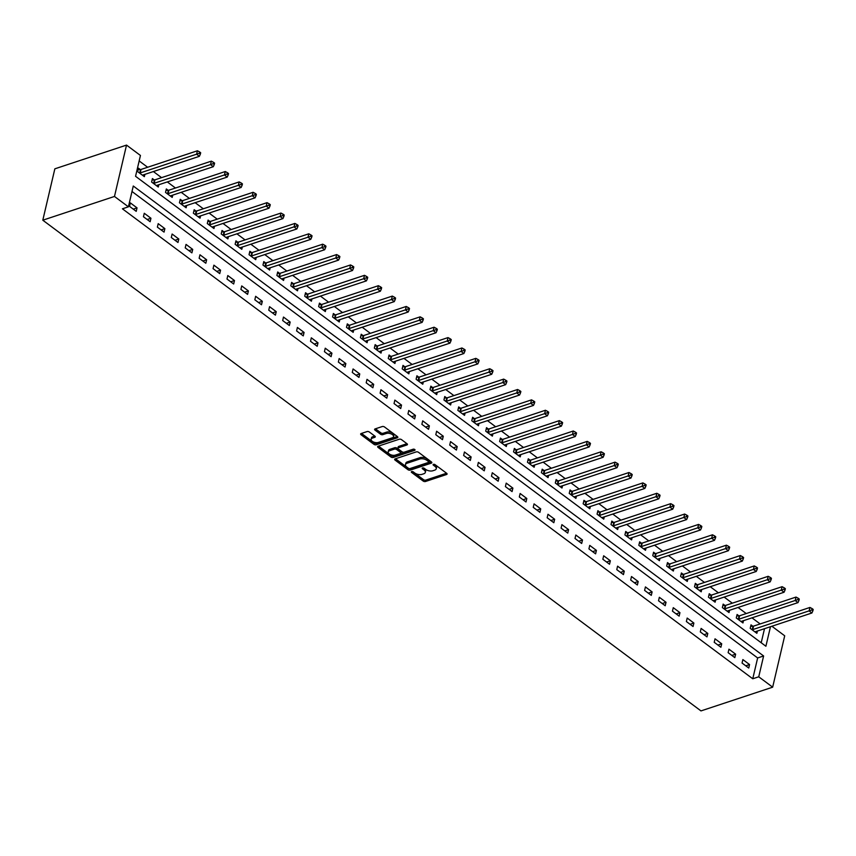 <?xml version="1.0" encoding="UTF-8"?>
<svg xmlns="http://www.w3.org/2000/svg" width="856" height="856" viewBox="0 0 856 856"><rect width="100%" height="100%" fill="white"/><g stroke="black" fill="none" stroke-linecap="round" stroke-linejoin="round"><path stroke-width="1.28" d="M411.65 471.57A1.145 0.589 -166.8 0 0 411.308 471.881A1.145 0.589 -166.8 0 0 411.597 472.416L423.217 481.072A1.637 0.845 -166.8 0 0 425.475 481.5L446.586 474.502A1.637 0.845 -166.8 0 0 447.078 474.064A1.637 0.845 -166.8 0 0 446.661 473.304L435.051 464.648A1.145 0.589 -166.8 0 0 433.468 464.348A1.145 0.589 -166.8 0 0 433.115 464.658A1.145 0.589 -166.8 0 0 433.404 465.193L434.912 466.306A5.232 2.707 -166.8 0 1 436.25 468.746A5.232 2.707 -166.8 0 1 434.655 470.158L432.901 470.747A5.232 2.707 -166.8 0 1 425.646 469.377L424.148 468.253A1.145 0.589 -166.8 0 0 422.554 467.954A1.145 0.589 -166.8 0 0 422.211 468.264A1.145 0.589 -166.8 0 0 422.5 468.799L424.009 469.923A5.232 2.707 -166.8 0 1 425.346 472.362A5.232 2.707 -166.8 0 1 423.752 473.775L421.997 474.352A5.232 2.707 -166.8 0 1 414.743 472.994L413.245 471.87A1.145 0.589 -166.8 0 0 411.65 471.57M369.332 432.002A1.637 0.845 -166.8 0 0 367.064 431.574L361.146 433.532A1.637 0.845 -166.8 0 0 360.654 433.971A1.637 0.845 -166.8 0 0 361.072 434.741L373.965 444.35A1.637 0.845 -166.8 0 0 376.233 444.778L397.334 437.791A1.637 0.845 -166.8 0 0 397.837 437.352A1.637 0.845 -166.8 0 0 397.419 436.592L384.515 426.973A1.637 0.845 -166.8 0 0 382.258 426.545L375.099 428.91A1.637 0.845 -166.8 0 0 374.607 429.359A1.637 0.845 -166.8 0 0 375.024 430.119L380.546 434.227A1.637 0.845 -166.8 0 0 382.803 434.655L386.356 433.478A4.376 2.258 -166.8 0 1 391.224 433.939A4.376 2.258 -166.8 0 1 393.535 436.667A4.376 2.258 -166.8 0 1 392.198 437.844L378.309 442.445A4.376 2.258 -166.8 0 1 373.441 441.985A4.376 2.258 -166.8 0 1 371.13 439.267A4.376 2.258 -166.8 0 1 372.456 438.09L374.778 437.32A1.637 0.845 -166.8 0 0 375.27 436.881A1.637 0.845 -166.8 0 0 374.853 436.111L369.332 432.002M128.4 206.831L114.479 196.452L42.8 220.195L700.978 710.908L772.658 687.175L758.737 676.796L763.616 655.974L133.279 186.009L128.4 206.831L122.419 208.811L752.756 678.776L758.737 676.796M395.14 458.88A1.637 0.845 -166.8 0 0 394.648 459.319A1.637 0.845 -166.8 0 0 395.065 460.089L407.959 469.698A1.637 0.845 -166.8 0 0 410.227 470.126L431.338 463.139A1.637 0.845 -166.8 0 0 431.831 462.7A1.637 0.845 -166.8 0 0 431.413 461.93L418.52 452.321A1.637 0.845 -166.8 0 0 416.251 451.893L395.14 458.88M390.967 457.029L378.063 447.41A1.637 0.845 -166.8 0 1 377.646 446.65A1.637 0.845 -166.8 0 1 378.149 446.211L399.249 439.214A1.637 0.845 -166.8 0 1 401.518 439.642L407.039 443.761A1.637 0.845 -166.8 0 1 407.456 444.521A1.637 0.845 -166.8 0 1 406.964 444.96L398.404 447.795A1.637 0.845 -166.8 0 0 397.901 448.244A1.637 0.845 -166.8 0 0 398.318 449.004L401.978 451.733A1.637 0.845 -166.8 0 0 404.246 452.161L413.159 449.207A1.145 0.589 -166.8 0 1 414.432 449.325A1.145 0.589 -166.8 0 1 415.042 450.042A1.145 0.589 -166.8 0 1 414.689 450.352L393.236 457.457A1.637 0.845 -166.8 0 1 390.967 457.029L391.288 455.638L378.491 446.094M752.756 678.776L757.646 657.954L131.995 191.487M749.556 664.556L742.869 659.569L742.056 663.047L748.743 668.022L749.556 664.556L745.769 665.808M735.636 654.177L728.948 649.19L728.135 652.668L734.822 657.643L735.636 654.177L731.848 655.428M721.715 643.798L715.028 638.811L714.214 642.289L720.902 647.264L721.715 643.798L717.927 645.05M707.794 633.419L701.107 628.432L700.294 631.91L706.981 636.885L707.794 633.419L704.007 634.671M693.874 623.04L687.186 618.053L686.373 621.531L693.06 626.506L693.874 623.04L690.086 624.292M679.953 612.661L673.265 607.674L672.452 611.152L679.14 616.127L679.953 612.661L676.165 613.913M666.032 602.282L659.345 597.295L658.532 600.773L665.208 605.748L666.032 602.282L662.244 603.534M652.112 591.903L645.424 586.916L644.611 590.394L651.288 595.369L652.112 591.903L648.324 593.155M638.191 581.524L631.503 576.537L630.69 580.015L637.367 584.99L638.191 581.524L634.403 582.775M624.27 571.145L617.583 566.158L616.769 569.636L623.446 574.611L624.27 571.145L620.482 572.397M610.349 560.766L603.662 555.779L602.849 559.257L609.525 564.232L610.349 560.766L606.562 562.018M596.418 550.387L589.741 545.4L588.928 548.878L595.605 553.853L596.418 550.387L592.641 551.639M582.497 540.008L575.821 535.021L575.007 538.499L581.684 543.474L582.497 540.008L578.72 541.26M568.577 529.629L561.9 524.642L561.087 528.12L567.763 533.095L568.577 529.629L564.8 530.88M554.656 519.25L547.979 514.263L547.166 517.741L553.843 522.716L554.656 519.25L550.879 520.501M540.735 508.871L534.058 503.884L533.245 507.362L539.922 512.337L540.735 508.871L536.958 510.123M526.815 498.492L520.138 493.505L519.325 496.983L526.001 501.958L526.815 498.492L523.027 499.744M512.894 488.113L506.217 483.126L505.404 486.604L512.081 491.579L512.894 488.113L509.106 489.365M498.973 477.734L492.296 472.747L491.483 476.225L498.16 481.2L498.973 477.734L495.185 478.986M485.052 467.355L478.376 462.368L477.562 465.846L484.239 470.821L485.052 467.355L481.265 468.607M471.132 456.976L464.455 451.989L463.642 455.467L470.319 460.442L471.132 456.976L467.344 458.228M457.211 446.597L450.534 441.61L449.721 445.088L456.398 450.063L457.211 446.597L453.423 447.849M443.29 436.218L436.614 431.231L435.8 434.709L442.477 439.684L443.29 436.218L439.502 437.47M429.37 425.839L422.693 420.852L421.88 424.33L428.556 429.305L429.37 425.839L425.582 427.091M415.449 415.46L408.772 410.473L407.959 413.951L414.636 418.926L415.449 415.46L411.661 416.712M401.528 405.081L394.851 400.094L394.038 403.572L400.715 408.547L401.528 405.081L397.74 406.333M387.608 394.702L380.931 389.715L380.118 393.193L386.794 398.168L387.608 394.702L383.82 395.954M373.687 384.323L367.01 379.336L366.197 382.814L372.874 387.789L373.687 384.323L369.899 385.575M359.766 373.944L353.089 368.957L352.276 372.435L358.953 377.41L359.766 373.944L355.978 375.195M345.845 363.565L339.169 358.578L338.355 362.056L345.032 367.031L345.845 363.565L342.058 364.817M331.925 353.186L325.248 348.199L324.435 351.677L331.112 356.652L331.925 353.186L328.137 354.438M318.004 342.807L311.327 337.82L310.514 341.298L317.191 346.273L318.004 342.807L314.216 344.059M304.083 332.428L297.406 327.441L296.593 330.919L303.27 335.894L304.083 332.428L300.296 333.68M290.163 322.049L283.486 317.062L282.673 320.54L289.349 325.515L290.163 322.049L286.375 323.3M276.242 311.67L269.565 306.683L268.752 310.161L275.429 315.136L276.242 311.67L272.454 312.921M262.321 301.291L255.644 296.304L254.831 299.782L261.508 304.757L262.321 301.291L258.533 302.543M248.401 290.912L241.724 285.925L240.911 289.403L247.587 294.378L248.401 290.912L244.613 292.164M234.48 280.533L227.803 275.546L226.99 279.024L233.667 283.999L234.48 280.533L230.692 281.785M220.559 270.154L213.882 265.167L213.058 268.645L219.746 273.62L220.559 270.154L216.771 271.406M206.638 259.775L199.962 254.788L199.138 258.266L205.825 263.241L206.638 259.775L202.851 261.026M192.718 249.396L186.041 244.409L185.217 247.887L191.905 252.862L192.718 249.396L188.93 250.648M178.797 239.017L172.12 234.03L171.296 237.508L177.984 242.483L178.797 239.017L175.009 240.269M164.876 228.638L158.2 223.651L157.376 227.129L164.063 232.104L164.876 228.638L161.089 229.889M150.956 218.259L144.268 213.272L143.455 216.75L150.142 221.725L150.956 218.259L147.168 219.511M137.035 207.88L130.347 202.893L129.534 206.371L136.222 211.346L137.035 207.88L133.247 209.131M760.16 623.938L751.996 617.85M746.239 613.559L738.075 607.471M732.319 603.18L724.155 597.092M718.398 592.801L710.234 586.713M704.477 582.422L696.313 576.334M690.546 572.043L682.393 565.955M676.625 561.664L668.461 555.576M662.705 551.285L654.54 545.197M648.784 540.906L640.62 534.818M634.863 530.527L626.699 524.439M620.942 520.148L612.778 514.06M607.022 509.769L598.858 503.681M593.101 499.39L584.937 493.302M579.18 489.011L571.016 482.923M565.26 478.632L557.096 472.544M551.339 468.253L543.175 462.165M537.418 457.874L529.254 451.786M523.498 447.495L515.333 441.407M509.577 437.116L501.413 431.028M495.656 426.737L487.492 420.649M481.735 416.358L473.571 410.27M467.815 405.979L459.651 399.891M453.894 395.6L445.73 389.512M439.973 385.221L431.809 379.133M426.053 374.842L417.889 368.754M412.132 364.463L403.968 358.375M398.211 354.084L390.047 347.996M384.291 343.705L376.126 337.617M370.37 333.326L362.206 327.238M356.449 322.947L348.285 316.859M342.528 312.568L334.364 306.48M328.608 302.189L320.444 296.101M314.687 291.81L306.523 285.722M300.766 281.431L292.602 275.343M286.846 271.052L278.682 264.964M272.925 260.673L264.761 254.585M259.004 250.294L250.84 244.206M245.084 239.915L236.919 233.827M231.163 229.536L222.999 223.448M217.242 219.157L209.078 213.069M203.321 208.778L195.157 202.69M189.401 198.399L181.237 192.311M175.48 188.02L167.316 181.932M161.559 177.641L153.395 171.553M147.639 167.262L139.164 160.939M761.209 642.76L764.504 628.7M752.82 626.218L751.012 624.869L750.198 628.336L756.875 633.322L757.41 631.043M738.899 615.838L737.091 614.49L736.278 617.957L742.955 622.943L743.49 620.664M724.978 605.46L723.17 604.111L722.357 607.578L729.034 612.564L729.569 610.285M711.058 595.081L709.25 593.732L708.436 597.199L715.113 602.185L715.648 599.906M697.137 584.702L695.329 583.353L694.516 586.82L701.192 591.806L701.727 589.527M683.216 574.322L681.408 572.974L680.595 576.441L687.272 581.427L687.807 579.148M669.296 563.943L667.487 562.595L666.674 566.062L673.351 571.048L673.886 568.769M655.375 553.565L653.567 552.216L652.754 555.683L659.43 560.669L659.965 558.39M641.454 543.186L639.646 541.837L638.833 545.304L645.51 550.29L646.045 548.011M627.534 532.807L625.725 531.458L624.912 534.925L631.589 539.911L632.124 537.632M613.613 522.428L611.805 521.079L610.991 524.546L617.668 529.532L618.203 527.253M599.692 512.048L597.884 510.7L597.071 514.167L603.748 519.153L604.283 516.874M585.772 501.67L583.963 500.321L583.15 503.788L589.827 508.774L590.362 506.495M571.851 491.291L570.043 489.942L569.229 493.409L575.906 498.395L576.441 496.116M557.93 480.911L556.122 479.563L555.309 483.03L561.985 488.016L562.52 485.737M544.009 470.533L542.201 469.184L541.388 472.651L548.065 477.637L548.6 475.358M530.089 460.154L528.28 458.805L527.467 462.272L534.144 467.258L534.679 464.979M516.168 449.775L514.36 448.426L513.547 451.893L520.223 456.879L520.758 454.6M502.247 439.396L500.439 438.047L499.626 441.514L506.303 446.5L506.838 444.221M488.327 429.017L486.518 427.668L485.705 431.135L492.382 436.121L492.917 433.842M474.406 418.638L472.598 417.289L471.784 420.756L478.461 425.742L478.996 423.463M460.485 408.259L458.677 406.91L457.864 410.377L464.541 415.363L465.075 413.084M446.565 397.88L444.756 396.531L443.943 399.998L450.62 404.984L451.155 402.705M432.644 387.5L430.836 386.152L430.022 389.619L436.699 394.605L437.234 392.326M418.723 377.122L416.915 375.773L416.102 379.24L422.778 384.226L423.313 381.947M404.802 366.743L402.994 365.394L402.181 368.861L408.858 373.847L409.393 371.568M390.882 356.364L389.073 355.015L388.25 358.482L394.937 363.468L395.472 361.189M376.961 345.985L375.153 344.636L374.329 348.103L381.016 353.089L381.551 350.81M363.04 335.606L361.232 334.257L360.408 337.724L367.096 342.71L367.631 340.431M349.12 325.226L347.311 323.878L346.487 327.345L353.175 332.331L353.71 330.052M335.199 314.848L333.38 313.499L332.567 316.966L339.254 321.952L339.789 319.673M321.278 304.469L319.459 303.12L318.646 306.587L325.334 311.573L325.869 309.294M307.358 294.09L305.539 292.741L304.725 296.208L311.413 301.194L311.948 298.915M293.437 283.71L291.618 282.362L290.805 285.829L297.492 290.815L298.027 288.536M279.516 273.332L277.697 271.983L276.884 275.45L283.571 280.436L284.106 278.157M265.595 262.953L263.776 261.604L262.963 265.071L269.651 270.057L270.186 267.778M251.675 252.574L249.856 251.225L249.043 254.692L255.73 259.678L256.265 257.399M237.754 242.195L235.935 240.846L235.122 244.313L241.809 249.299L242.344 247.02M223.833 231.816L222.014 230.467L221.201 233.934L227.889 238.92L228.424 236.641M209.913 221.436L208.094 220.088L207.28 223.555L213.968 228.541L214.503 226.262M195.992 211.058L194.173 209.709L193.36 213.176L200.047 218.162L200.582 215.883M182.071 200.679L180.252 199.33L179.439 202.797L186.126 207.783L186.661 205.504M168.151 190.299L166.332 188.951L165.518 192.418L172.206 197.404L172.741 195.125M154.23 179.921L152.411 178.572L151.598 182.039L158.285 187.025L158.82 184.746M140.309 169.541L138.49 168.193L137.677 171.66L144.364 176.646L144.899 174.367M770.475 626.72L765.895 646.248L135.558 176.293L140.448 155.471L126.528 145.092L54.848 168.825L42.8 220.195M771.887 626.25L784.706 635.805L772.658 687.175M126.528 145.092L114.479 196.452M757.646 657.954L763.616 655.974M425.346 472.362L425.667 470.971A5.232 2.707 -166.8 0 0 424.33 468.532L424.009 469.923M423.613 467.997L424.33 468.532M436.25 468.746L436.581 467.355A5.232 2.707 -166.8 0 0 435.233 464.915L434.912 466.306M434.516 464.38L435.233 464.915M412.71 471.603L423.538 479.681A1.637 0.845 -166.8 0 0 425.807 480.109L446.565 473.229M395.483 458.763L408.291 468.318A1.637 0.845 -166.8 0 0 410.559 468.735L431.317 461.865M408.398 468.264A1.145 0.589 -166.8 0 0 409.992 468.564L428.514 462.422A1.145 0.589 -166.8 0 0 428.867 462.112A1.145 0.589 -166.8 0 0 428.567 461.577L426.984 460.4A5.232 2.707 -166.8 0 0 419.74 459.03L407.071 463.224A5.232 2.707 -166.8 0 0 405.476 464.648A5.232 2.707 -166.8 0 0 406.814 467.076L408.398 468.264M428.845 461.031A1.145 0.589 -166.8 0 0 429.188 460.731A1.145 0.589 -166.8 0 0 428.899 460.196L428.567 461.577M405.476 464.648L405.808 463.257A5.232 2.707 -166.8 0 1 407.403 461.844L420.061 457.65A5.232 2.707 -166.8 0 1 427.315 459.009L428.899 460.196M406.942 443.686L398.725 446.415A1.637 0.845 -166.8 0 0 398.222 446.853L397.901 448.244M414.186 449.24L393.557 456.066L393.236 457.457M389.512 450.738A4.376 2.258 -166.8 0 0 388.185 451.925A4.376 2.258 -166.8 0 0 390.497 454.643A4.376 2.258 -166.8 0 0 395.365 455.103L400.266 453.477A1.637 0.845 -166.8 0 0 400.758 453.038A1.637 0.845 -166.8 0 0 400.341 452.278L396.681 449.55A1.637 0.845 -166.8 0 0 394.413 449.122L389.512 450.738L389.844 449.346A4.376 2.258 -166.8 0 0 388.506 450.534L388.185 451.925M400.758 453.038L401.09 451.647A1.637 0.845 -166.8 0 0 400.661 450.887L400.341 452.278M389.844 449.346L394.734 447.731A1.637 0.845 -166.8 0 1 397.002 448.159L400.661 450.887M391.288 455.638A1.637 0.845 -166.8 0 0 393.557 456.066M371.13 439.267L371.45 437.876A4.376 2.258 -166.8 0 1 372.788 436.699L374.757 436.046M393.535 436.667L393.856 435.276A4.376 2.258 -166.8 0 0 391.545 432.548A4.376 2.258 -166.8 0 0 386.677 432.098L386.356 433.478M375.442 428.803L380.867 432.847A1.637 0.845 -166.8 0 0 383.135 433.275L386.677 432.098M361.489 433.425L374.297 442.969A1.637 0.845 -166.8 0 0 376.554 443.397L397.323 436.517M755.067 631.974L755.163 631.878A1.669 0.856 13.2 0 1 755.527 631.664L811.916 612.992L809.123 610.917L809.947 607.45L753.558 626.121A1.669 0.856 13.2 0 1 753.034 626.207L750.68 626.303M811.755 609.986L812.879 610.82L813.2 609.429L812.087 608.595L811.755 609.986L752.745 629.588A1.669 0.856 13.2 0 1 752.221 629.684L752.007 629.684M812.879 610.82L811.916 612.992M809.947 607.45L812.087 608.595M741.146 621.595L741.243 621.499A1.669 0.856 13.2 0 1 741.606 621.285L797.995 602.613L795.203 600.538L796.027 597.071L739.638 615.742A1.669 0.856 13.2 0 1 739.113 615.828L736.759 615.924M797.835 599.607L798.958 600.441L799.279 599.05L798.167 598.216L797.835 599.607L738.824 619.209A1.669 0.856 13.2 0 1 738.3 619.305L738.086 619.305M798.958 600.441L797.995 602.613M796.027 597.071L798.167 598.216M727.226 611.216L727.322 611.12A1.669 0.856 13.2 0 1 727.686 610.906L784.075 592.234L781.282 590.159L782.106 586.692L725.717 605.363A1.669 0.856 13.2 0 1 725.192 605.449L722.838 605.545M783.914 589.228L785.038 590.062L785.359 588.671L784.246 587.837L783.914 589.228L724.904 608.83A1.669 0.856 13.2 0 1 724.379 608.926L724.165 608.926M785.038 590.062L784.075 592.234M782.106 586.692L784.246 587.837M713.305 600.837L713.401 600.741A1.669 0.856 13.2 0 1 713.765 600.527L770.154 581.855L767.361 579.78L768.174 576.313L711.796 594.984A1.669 0.856 13.2 0 1 711.272 595.07L708.918 595.166M769.993 578.849L771.117 579.683L771.438 578.292L770.325 577.458L769.993 578.849L710.983 598.451A1.669 0.856 13.2 0 1 710.459 598.547L710.245 598.547M771.117 579.683L770.154 581.855M768.174 576.313L770.325 577.458M699.384 590.458L699.48 590.362A1.669 0.856 13.2 0 1 699.844 590.148L756.233 571.476L753.441 569.4L754.254 565.934L697.875 584.605A1.669 0.856 13.2 0 1 697.351 584.691L694.997 584.787M756.073 568.47L757.196 569.304L757.517 567.913L756.404 567.079L756.073 568.47L697.062 588.072A1.669 0.856 13.2 0 1 696.538 588.168L696.324 588.168M757.196 569.304L756.233 571.476M754.254 565.934L756.404 567.079M685.463 580.079L685.56 579.983A1.669 0.856 13.2 0 1 685.923 579.769L742.312 561.097L739.52 559.022L740.333 555.555L683.955 574.226A1.669 0.856 13.2 0 1 683.43 574.312L681.076 574.408M742.152 558.091L743.265 558.925L743.597 557.534L742.484 556.7L742.152 558.091L683.142 577.693A1.669 0.856 13.2 0 1 682.617 577.789L682.403 577.789M743.265 558.925L742.312 561.097M740.333 555.555L742.484 556.7M671.543 569.7L671.639 569.604A1.669 0.856 13.2 0 1 672.003 569.39L728.392 550.718L725.599 548.643L726.412 545.176L670.034 563.847A1.669 0.856 13.2 0 1 669.51 563.933L667.156 564.029M728.231 547.712L729.344 548.546L729.676 547.155L728.563 546.321L728.231 547.712L669.221 567.314A1.669 0.856 13.2 0 1 668.697 567.41L668.483 567.41M729.344 548.546L728.392 550.718M726.412 545.176L728.563 546.321M657.622 559.321L657.718 559.225A1.669 0.856 13.2 0 1 658.082 559.011L714.471 540.339L711.678 538.264L712.492 534.797L656.113 553.468A1.669 0.856 13.2 0 1 655.589 553.554L653.224 553.65M714.311 537.333L715.423 538.167L715.755 536.776L714.642 535.942L714.311 537.333L655.3 556.935A1.669 0.856 13.2 0 1 654.776 557.031L654.562 557.031M715.423 538.167L714.471 540.339M712.492 534.797L714.642 535.942M643.701 548.942L643.798 548.846A1.669 0.856 13.2 0 1 644.161 548.632L700.55 529.96L697.758 527.885L698.571 524.418L642.193 543.089A1.669 0.856 13.2 0 1 641.668 543.175L639.304 543.271M700.39 526.954L701.503 527.788L701.834 526.397L700.722 525.563L700.39 526.954L641.379 546.556A1.669 0.856 13.2 0 1 640.855 546.652L640.641 546.652M701.503 527.788L700.55 529.96M698.571 524.418L700.722 525.563M629.781 538.563L629.877 538.467A1.669 0.856 13.2 0 1 630.241 538.253L686.63 519.581L683.837 517.505L684.65 514.039L628.272 532.71A1.669 0.856 13.2 0 1 627.748 532.796L625.383 532.892M686.469 516.575L687.582 517.409L687.914 516.018L686.801 515.184L686.469 516.575L627.459 536.177A1.669 0.856 13.2 0 1 626.934 536.273L626.72 536.273M687.582 517.409L686.63 519.581M684.65 514.039L686.801 515.184M615.86 528.184L615.956 528.088A1.669 0.856 13.2 0 1 616.32 527.874L672.709 509.202L669.916 507.127L670.73 503.66L614.351 522.331A1.669 0.856 13.2 0 1 613.827 522.417L611.462 522.513M672.548 506.196L673.661 507.03L673.993 505.639L672.88 504.805L672.548 506.196L613.538 525.798A1.669 0.856 13.2 0 1 613.014 525.894L612.8 525.894M673.661 507.03L672.709 509.202M670.73 503.66L672.88 504.805M601.939 517.794L602.035 517.709A1.669 0.856 13.2 0 1 602.399 517.495L658.778 498.823L655.996 496.748L656.809 493.281L600.431 511.952A1.669 0.856 13.2 0 1 599.906 512.038L597.542 512.134M658.628 495.817L659.741 496.651L660.072 495.26L658.96 494.426L658.628 495.817L599.617 515.419A1.669 0.856 13.2 0 1 599.082 515.515L598.879 515.515M659.741 496.651L658.778 498.823M656.809 493.281L658.96 494.426M588.019 507.415L588.115 507.33A1.669 0.856 13.2 0 1 588.479 507.116L644.857 488.444L642.075 486.369L642.888 482.902L586.51 501.573A1.669 0.856 13.2 0 1 585.986 501.659L583.621 501.755M644.707 485.438L645.82 486.272L646.152 484.881L645.039 484.047L644.707 485.438L585.697 505.04A1.669 0.856 13.2 0 1 585.162 505.136L584.958 505.136M645.82 486.272L644.857 488.444M642.888 482.902L645.039 484.047M574.098 497.036L574.194 496.951A1.669 0.856 13.2 0 1 574.558 496.737L630.936 478.065L628.154 475.99L628.967 472.523L572.589 491.194A1.669 0.856 13.2 0 1 572.065 491.28L569.7 491.376M630.786 475.059L631.899 475.893L632.231 474.502L631.118 473.668L630.786 475.059L571.776 494.661A1.669 0.856 13.2 0 1 571.241 494.757L571.038 494.757M631.899 475.893L630.936 478.065M628.967 472.523L631.118 473.668M560.177 486.657L560.273 486.572A1.669 0.856 13.2 0 1 560.637 486.358L617.015 467.686L614.233 465.611L615.047 462.144L558.668 480.815A1.669 0.856 13.2 0 1 558.144 480.901L555.779 480.997M616.866 464.68L617.978 465.514L618.31 464.123L617.197 463.289L616.866 464.68L557.855 484.282A1.669 0.856 13.2 0 1 557.32 484.378L557.117 484.378M617.978 465.514L617.015 467.686M615.047 462.144L617.197 463.289M546.256 476.278L546.353 476.193A1.669 0.856 13.2 0 1 546.716 475.979L603.095 457.307L600.313 455.232L601.126 451.765L544.748 470.436A1.669 0.856 13.2 0 1 544.223 470.522L541.859 470.618M602.945 454.301L604.058 455.135L604.39 453.744L603.277 452.91L602.945 454.301L543.935 473.903A1.669 0.856 13.2 0 1 543.4 473.999L543.196 473.999M604.058 455.135L603.095 457.307M601.126 451.765L603.277 452.91M532.336 465.899L532.432 465.814A1.669 0.856 13.2 0 1 532.796 465.6L589.174 446.928L586.392 444.853L587.205 441.386L530.827 460.057A1.669 0.856 13.2 0 1 530.292 460.143L527.938 460.239M589.024 443.922L590.137 444.756L590.469 443.365L589.356 442.531L589.024 443.922L530.014 463.524A1.669 0.856 13.2 0 1 529.479 463.62L529.275 463.62M590.137 444.756L589.174 446.928M587.205 441.386L589.356 442.531M518.415 455.52L518.511 455.435A1.669 0.856 13.2 0 1 518.875 455.221L575.253 436.549L572.471 434.474L573.285 431.007L516.906 449.678A1.669 0.856 13.2 0 1 516.371 449.764L514.017 449.86M575.104 433.543L576.216 434.377L576.548 432.986L575.435 432.152L575.104 433.543L516.093 453.145A1.669 0.856 13.2 0 1 515.558 453.241L515.355 453.241M576.216 434.377L575.253 436.549M573.285 431.007L575.435 432.152M504.494 445.141L504.591 445.056A1.669 0.856 13.2 0 1 504.954 444.842L561.333 426.17L558.551 424.095L559.364 420.628L502.986 439.299A1.669 0.856 13.2 0 1 502.451 439.385L500.097 439.481M561.183 423.164L562.296 423.998L562.627 422.607L561.515 421.773L561.183 423.164L502.172 442.766A1.669 0.856 13.2 0 1 501.637 442.862L501.434 442.862M562.296 423.998L561.333 426.17M559.364 420.628L561.515 421.773M490.574 434.762L490.67 434.677A1.669 0.856 13.2 0 1 491.034 434.463L547.412 415.791L544.63 413.716L545.443 410.249L489.065 428.92A1.669 0.856 13.2 0 1 488.53 429.006L486.176 429.102M547.262 412.785L548.375 413.619L548.707 412.228L547.594 411.394L547.262 412.785L488.252 432.387A1.669 0.856 13.2 0 1 487.717 432.483L487.513 432.483M548.375 413.619L547.412 415.791M545.443 410.249L547.594 411.394M476.653 424.383L476.749 424.298A1.669 0.856 13.2 0 1 477.113 424.084L533.491 405.412L530.709 403.337L531.523 399.87L475.144 418.541A1.669 0.856 13.2 0 1 474.609 418.627L472.255 418.723M533.341 402.406L534.454 403.24L534.786 401.849L533.673 401.015L533.341 402.406L474.331 422.008A1.669 0.856 13.2 0 1 473.796 422.104L473.593 422.104M534.454 403.24L533.491 405.412M531.523 399.87L533.673 401.015M462.732 414.004L462.829 413.919A1.669 0.856 13.2 0 1 463.192 413.705L519.571 395.033L516.789 392.958L517.602 389.491L461.224 408.162A1.669 0.856 13.2 0 1 460.689 408.248L458.335 408.344M519.421 392.027L520.534 392.861L520.865 391.47L519.753 390.636L519.421 392.027L460.41 411.629A1.669 0.856 13.2 0 1 459.875 411.725L459.672 411.725M520.534 392.861L519.571 395.033M517.602 389.491L519.753 390.636M448.812 403.625L448.908 403.54A1.669 0.856 13.2 0 1 449.272 403.326L505.65 384.654L502.868 382.579L503.681 379.112L447.303 397.783A1.669 0.856 13.2 0 1 446.768 397.869L444.414 397.965M505.5 381.648L506.613 382.482L506.945 381.091L505.832 380.257L505.5 381.648L446.49 401.25A1.669 0.856 13.2 0 1 445.955 401.346L445.751 401.346M506.613 382.482L505.65 384.654M503.681 379.112L505.832 380.257M434.891 393.246L434.987 393.161A1.669 0.856 13.2 0 1 435.351 392.947L491.729 374.275L488.947 372.2L489.76 368.733L433.382 387.404A1.669 0.856 13.2 0 1 432.847 387.49L430.493 387.586M491.579 371.269L492.692 372.103L493.024 370.712L491.911 369.878L491.579 371.269L432.558 390.871A1.669 0.856 13.2 0 1 432.034 390.967L431.831 390.967M492.692 372.103L491.729 374.275M489.76 368.733L491.911 369.878M420.97 382.867L421.066 382.782A1.669 0.856 13.2 0 1 421.43 382.568L477.809 363.896L475.026 361.82L475.84 358.354L419.461 377.025A1.669 0.856 13.2 0 1 418.926 377.111L416.572 377.196M477.659 360.89L478.772 361.724L479.103 360.333L477.99 359.499L477.659 360.89L418.638 380.492A1.669 0.856 13.2 0 1 418.113 380.588L417.91 380.588M478.772 361.724L477.809 363.896M475.84 358.354L477.99 359.499M407.049 372.488L407.146 372.403A1.669 0.856 13.2 0 1 407.51 372.189L463.888 353.517L461.106 351.442L461.919 347.975L405.541 366.646A1.669 0.856 13.2 0 1 405.006 366.732L402.652 366.817M463.738 350.511L464.851 351.345L465.183 349.954L464.07 349.12L463.738 350.511L404.717 370.113A1.669 0.856 13.2 0 1 404.192 370.209L403.989 370.209M464.851 351.345L463.888 353.517M461.919 347.975L464.07 349.12M393.129 362.109L393.214 362.024A1.669 0.856 13.2 0 1 393.589 361.81L449.967 343.138L447.185 341.062L447.998 337.596L391.62 356.267A1.669 0.856 13.2 0 1 391.085 356.353L388.731 356.438M449.817 340.132L450.93 340.966L451.262 339.575L450.149 338.741L449.817 340.132L390.796 359.734A1.669 0.856 13.2 0 1 390.272 359.83L390.069 359.83M450.93 340.966L449.967 343.138M447.998 337.596L450.149 338.741M379.208 351.73L379.294 351.645A1.669 0.856 13.2 0 1 379.668 351.431L436.046 332.759L433.264 330.684L434.078 327.217L377.699 345.888A1.669 0.856 13.2 0 1 377.164 345.974L374.81 346.059M435.897 329.753L437.009 330.587L437.341 329.196L436.218 328.362L435.897 329.753L376.875 349.355A1.669 0.856 13.2 0 1 376.351 349.451L376.148 349.451M437.009 330.587L436.046 332.759M434.078 327.217L436.218 328.362M365.287 341.351L365.373 341.266A1.669 0.856 13.2 0 1 365.747 341.052L422.126 322.38L419.344 320.305L420.157 316.838L363.768 335.509A1.669 0.856 13.2 0 1 363.244 335.595L360.89 335.68M421.976 319.374L423.089 320.208L423.42 318.817L422.297 317.983L421.976 319.374L362.955 338.976A1.669 0.856 13.2 0 1 362.43 339.072L362.227 339.072M423.089 320.208L422.126 322.38M420.157 316.838L422.297 317.983M351.367 330.972L351.452 330.887A1.669 0.856 13.2 0 1 351.827 330.673L408.205 312.001L405.423 309.925L406.236 306.459L349.847 325.13A1.669 0.856 13.2 0 1 349.323 325.216L346.969 325.301M408.055 308.995L409.168 309.829L409.5 308.438L408.376 307.604L408.055 308.995L349.034 328.597A1.669 0.856 13.2 0 1 348.51 328.693L348.306 328.693M409.168 309.829L408.205 312.001M406.236 306.459L408.376 307.604M337.446 320.593L337.531 320.508A1.669 0.856 13.2 0 1 337.906 320.294L394.284 301.622L391.502 299.546L392.315 296.08L335.927 314.751A1.669 0.856 13.2 0 1 335.402 314.837L333.048 314.922M394.135 298.616L395.247 299.45L395.579 298.059L394.455 297.225L394.135 298.616L335.113 318.218A1.669 0.856 13.2 0 1 334.589 318.314L334.386 318.314M395.247 299.45L394.284 301.622M392.315 296.08L394.455 297.225M323.525 310.214L323.611 310.129A1.669 0.856 13.2 0 1 323.985 309.915L380.364 291.243L377.582 289.168L378.395 285.701L322.006 304.372A1.669 0.856 13.2 0 1 321.481 304.458L319.127 304.543M380.214 288.237L381.327 289.071L381.658 287.68L380.535 286.846L380.214 288.237L321.193 307.839A1.669 0.856 13.2 0 1 320.668 307.935L320.465 307.935M381.327 289.071L380.364 291.243M378.395 285.701L380.535 286.846M309.605 299.835L309.69 299.75A1.669 0.856 13.2 0 1 310.065 299.536L366.443 280.864L363.661 278.789L364.474 275.322L308.085 293.993A1.669 0.856 13.2 0 1 307.561 294.079L305.207 294.164M366.293 277.858L367.406 278.692L367.727 277.301L366.614 276.467L366.293 277.858L307.272 297.46A1.669 0.856 13.2 0 1 306.748 297.556L306.544 297.556M367.406 278.692L366.443 280.864M364.474 275.322L366.614 276.467M295.684 289.456L295.769 289.371A1.669 0.856 13.2 0 1 296.144 289.157L352.522 270.485L349.74 268.41L350.553 264.943L294.164 283.614A1.669 0.856 13.2 0 1 293.64 283.7L291.286 283.785M352.372 267.479L353.485 268.313L353.806 266.922L352.693 266.088L352.372 267.479L293.351 287.081A1.669 0.856 13.2 0 1 292.827 287.177L292.624 287.177M353.485 268.313L352.522 270.485M350.553 264.943L352.693 266.088M281.763 279.077L281.849 278.992A1.669 0.856 13.2 0 1 282.223 278.778L338.601 260.106L335.82 258.031L336.633 254.564L280.244 273.235A1.669 0.856 13.2 0 1 279.719 273.321L277.365 273.406M338.452 257.1L339.565 257.934L339.885 256.543L338.773 255.709L338.452 257.1L279.43 276.702A1.669 0.856 13.2 0 1 278.906 276.798L278.703 276.798M339.565 257.934L338.601 260.106M336.633 254.564L338.773 255.709M267.842 268.698L267.928 268.613A1.669 0.856 13.2 0 1 268.303 268.399L324.681 249.727L321.899 247.651L322.712 244.185L266.323 262.856A1.669 0.856 13.2 0 1 265.799 262.942L263.445 263.027M324.531 246.721L325.644 247.555L325.965 246.164L324.852 245.33L324.531 246.721L265.51 266.323A1.669 0.856 13.2 0 1 264.986 266.419L264.782 266.419M325.644 247.555L324.681 249.727M322.712 244.185L324.852 245.33M253.911 258.319L254.007 258.234A1.669 0.856 13.2 0 1 254.371 258.02L310.76 239.348L307.978 237.273L308.791 233.806L252.402 252.477A1.669 0.856 13.2 0 1 251.878 252.563L249.524 252.648M310.61 236.342L311.723 237.176L312.044 235.785L310.931 234.951L310.61 236.342L251.589 255.944A1.669 0.856 13.2 0 1 251.065 256.04L250.862 256.04M311.723 237.176L310.76 239.348M308.791 233.806L310.931 234.951M239.99 247.94L240.087 247.855A1.669 0.856 13.2 0 1 240.45 247.641L296.839 228.969L294.057 226.894L294.871 223.427L238.482 242.098A1.669 0.856 13.2 0 1 237.957 242.184L235.603 242.269M296.69 225.963L297.802 226.797L298.123 225.406L297.011 224.572L296.69 225.963L237.668 245.565A1.669 0.856 13.2 0 1 237.144 245.661L236.941 245.661M297.802 226.797L296.839 228.969M294.871 223.427L297.011 224.572M226.07 237.561L226.166 237.476A1.669 0.856 13.2 0 1 226.53 237.262L282.919 218.59L280.137 216.514L280.95 213.048L224.561 231.719A1.669 0.856 13.2 0 1 224.037 231.805L221.683 231.89M282.769 215.584L283.882 216.418L284.203 215.027L283.09 214.193L282.769 215.584L223.748 235.186A1.669 0.856 13.2 0 1 223.223 235.282L223.02 235.282M283.882 216.418L282.919 218.59M280.95 213.048L283.09 214.193M212.149 227.182L212.245 227.097A1.669 0.856 13.2 0 1 212.609 226.883L268.998 208.211L266.216 206.136L267.029 202.669L210.64 221.34A1.669 0.856 13.2 0 1 210.116 221.426L207.762 221.511M268.848 205.205L269.961 206.039L270.282 204.648L269.169 203.814L268.848 205.205L209.827 224.807A1.669 0.856 13.2 0 1 209.303 224.903L209.099 224.903M269.961 206.039L268.998 208.211M267.029 202.669L269.169 203.814M198.228 216.803L198.325 216.718A1.669 0.856 13.2 0 1 198.688 216.504L255.077 197.832L252.295 195.756L253.109 192.29L196.72 210.961A1.669 0.856 13.2 0 1 196.195 211.047L193.841 211.132M254.928 194.826L256.04 195.66L256.361 194.269L255.249 193.435L254.928 194.826L195.906 214.428A1.669 0.856 13.2 0 1 195.382 214.524L195.179 214.524M256.04 195.66L255.077 197.832M253.109 192.29L255.249 193.435M184.308 206.424L184.404 206.339A1.669 0.856 13.2 0 1 184.768 206.125L241.157 187.453L238.375 185.377L239.188 181.911L182.799 200.582A1.669 0.856 13.2 0 1 182.275 200.668L179.921 200.753M241.007 184.447L242.12 185.281L242.441 183.89L241.328 183.056L241.007 184.447L181.986 204.049A1.669 0.856 13.2 0 1 181.461 204.145L181.258 204.145M242.12 185.281L241.157 187.453M239.188 181.911L241.328 183.056M170.387 196.045L170.483 195.96A1.669 0.856 13.2 0 1 170.847 195.746L227.236 177.074L224.454 174.999L225.267 171.532L168.878 190.203A1.669 0.856 13.2 0 1 168.354 190.289L166 190.374M227.086 174.068L228.199 174.902L228.52 173.511L227.407 172.677L227.086 174.068L168.065 193.67A1.669 0.856 13.2 0 1 167.541 193.766L167.337 193.766M228.199 174.902L227.236 177.074M225.267 171.532L227.407 172.677M156.466 185.666L156.562 185.581A1.669 0.856 13.2 0 1 156.926 185.367L213.315 166.695L210.533 164.62L211.346 161.153L154.957 179.824A1.669 0.856 13.2 0 1 154.433 179.91L152.079 179.995M213.165 163.689L214.278 164.523L214.599 163.132L213.486 162.298L213.165 163.689L154.144 183.291A1.669 0.856 13.2 0 1 153.62 183.387L153.417 183.387M214.278 164.523L213.315 166.695M211.346 161.153L213.486 162.298M142.545 175.287L142.642 175.202A1.669 0.856 13.2 0 1 143.006 174.988L199.394 156.316L196.613 154.241L197.426 150.774L141.037 169.445A1.669 0.856 13.2 0 1 140.512 169.531L138.158 169.616M199.245 153.31L200.358 154.144L200.679 152.753L199.566 151.919L199.245 153.31L140.224 172.912A1.669 0.856 13.2 0 1 139.699 173.008L139.496 173.008M200.358 154.144L199.394 156.316M197.426 150.774L199.566 151.919M411.8 471.528L411.597 472.416M433.618 464.305L433.404 465.193M422.714 467.922L422.5 468.799M446.832 473.443L446.586 474.502M425.807 480.109L425.475 481.5M423.538 479.681L423.217 481.072M431.585 462.08L431.338 463.139M410.559 468.735L410.227 470.126M408.291 468.318L407.959 469.698M395.365 458.805L395.065 460.089M427.315 459.009L426.984 460.4M420.061 457.65L419.74 459.03M407.403 461.844L407.071 463.224M378.363 446.137L378.063 447.41M407.21 443.9L406.964 444.96M398.725 446.415L398.404 447.795M414.86 449.603L414.689 450.352M397.002 448.159L396.681 449.55M394.734 447.731L394.413 449.122M375.024 436.26L374.778 437.32M372.788 436.699L372.456 438.09M383.135 433.275L382.803 434.655M380.867 432.847L380.546 434.227M375.324 428.835L375.024 430.119M397.591 436.731L397.334 437.791M376.554 443.397L376.233 444.778M374.297 442.969L373.965 444.35M361.371 433.457L361.072 434.741M753.558 626.121L752.745 629.588M753.034 626.207L752.221 629.684M739.638 615.742L738.824 619.209M739.113 615.828L738.3 619.305M725.717 605.363L724.904 608.83M725.192 605.449L724.379 608.926M711.796 594.984L710.983 598.451M711.272 595.07L710.459 598.547M697.875 584.605L697.062 588.072M697.351 584.691L696.538 588.168M683.955 574.226L683.142 577.693M683.43 574.312L682.617 577.789M670.034 563.847L669.221 567.314M669.51 563.933L668.697 567.41M656.113 553.468L655.3 556.935M655.589 553.554L654.776 557.031M642.193 543.089L641.379 546.556M641.668 543.175L640.855 546.652M628.272 532.71L627.459 536.177M627.748 532.796L626.934 536.273M614.351 522.331L613.538 525.798M613.827 522.417L613.014 525.894M600.431 511.952L599.617 515.419M599.906 512.038L599.082 515.515M586.51 501.573L585.697 505.04M585.986 501.659L585.162 505.136M572.589 491.194L571.776 494.661M572.065 491.28L571.241 494.757M558.668 480.815L557.855 484.282M558.144 480.901L557.32 484.378M544.748 470.436L543.935 473.903M544.223 470.522L543.4 473.999M530.827 460.057L530.014 463.524M530.292 460.143L529.479 463.62M516.906 449.678L516.093 453.145M516.371 449.764L515.558 453.241M502.986 439.299L502.172 442.766M502.451 439.385L501.637 442.862M489.065 428.92L488.252 432.387M488.53 429.006L487.717 432.483M475.144 418.541L474.331 422.008M474.609 418.627L473.796 422.104M461.224 408.162L460.41 411.629M460.689 408.248L459.875 411.725M447.303 397.783L446.49 401.25M446.768 397.869L445.955 401.346M433.382 387.404L432.558 390.871M432.847 387.49L432.034 390.967M419.461 377.025L418.638 380.492M418.926 377.111L418.113 380.588M405.541 366.646L404.717 370.113M405.006 366.732L404.192 370.209M391.62 356.267L390.796 359.734M391.085 356.353L390.272 359.83M377.699 345.888L376.875 349.355M377.164 345.974L376.351 349.451M363.768 335.509L362.955 338.976M363.244 335.595L362.43 339.072M349.847 325.13L349.034 328.597M349.323 325.216L348.51 328.693M335.927 314.751L335.113 318.218M335.402 314.837L334.589 318.314M322.006 304.372L321.193 307.839M321.481 304.458L320.668 307.935M308.085 293.993L307.272 297.46M307.561 294.079L306.748 297.556M294.164 283.614L293.351 287.081M293.64 283.7L292.827 287.177M280.244 273.235L279.43 276.702M279.719 273.321L278.906 276.798M266.323 262.856L265.51 266.323M265.799 262.942L264.986 266.419M252.402 252.477L251.589 255.944M251.878 252.563L251.065 256.04M238.482 242.098L237.668 245.565M237.957 242.184L237.144 245.661M224.561 231.719L223.748 235.186M224.037 231.805L223.223 235.282M210.64 221.34L209.827 224.807M210.116 221.426L209.303 224.903M196.72 210.961L195.906 214.428M196.195 211.047L195.382 214.524M182.799 200.582L181.986 204.049M182.275 200.668L181.461 204.145M168.878 190.203L168.065 193.67M168.354 190.289L167.541 193.766M154.957 179.824L154.144 183.291M154.433 179.91L153.62 183.387M141.037 169.445L140.224 172.912M140.512 169.531L139.699 173.008M429.188 460.731L428.867 462.112"/></g></svg>
